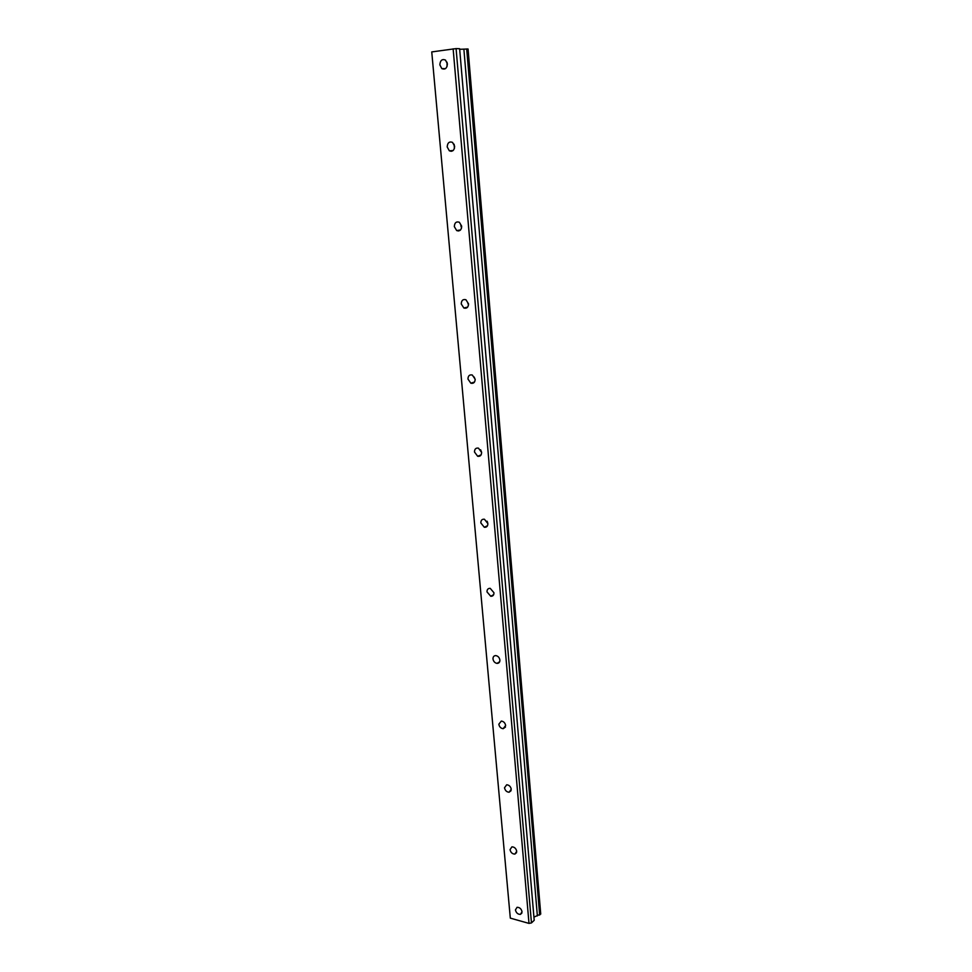 <?xml version="1.0" encoding="UTF-8"?>
<svg xmlns="http://www.w3.org/2000/svg" width="972" height="972" viewBox="0 0 972 972"><rect width="100%" height="100%" fill="white"/><g stroke="black" fill="none" stroke-linecap="round" stroke-linejoin="round"><path stroke-width="1.46" d="M515.427 909.926C516.181 912.902 517.845 914.385 520.433 914.373L522.049 911.76C521.308 908.796 519.643 907.313 517.068 907.301L515.427 909.926M447.047 62.244L447.035 66.521M439.854 64.857L441.81 68.611C445.164 69.899 447.023 68.295 447.399 63.812L445.468 60.057C442.09 58.757 440.219 60.349 439.854 64.857M454.118 144.233L454.41 148.485M447.193 146.954L449.343 150.818C452.575 151.924 454.337 150.393 454.653 146.237L452.527 142.374C449.283 141.256 447.497 142.775 447.193 146.954M460.85 225.613L461.579 227.922M454.325 226.61L456.694 230.583C459.78 231.494 461.445 230.036 461.688 226.197L459.343 222.236C456.233 221.3 454.568 222.758 454.325 226.61M467.617 302.438L468.504 304.965M461.238 303.944L463.863 308.015C466.779 308.744 468.334 307.346 468.528 303.811L465.928 299.74C462.988 298.999 461.421 300.397 461.238 303.944M474.202 377.063L475.187 379.7M467.957 379.044L470.849 383.211C473.595 383.758 475.029 382.421 475.162 379.189L472.295 375.01C469.525 374.451 468.079 375.787 467.957 379.044M480.618 449.769L481.59 452.199M474.482 452.004L477.665 456.269C480.204 456.633 481.529 455.346 481.602 452.405L478.455 448.141C475.879 447.752 474.555 449.04 474.482 452.004M487.045 521.186L487.64 522.438M480.824 522.924L484.299 527.261C486.644 527.468 487.835 526.241 487.871 523.568L484.421 519.23C482.063 518.999 480.861 520.239 480.824 522.924M486.984 591.875L490.763 596.273C492.889 596.334 493.958 595.168 493.958 592.75L490.216 588.352C488.066 588.279 486.996 589.457 486.984 591.875M492.986 658.955C493.46 661.482 494.821 662.965 497.057 663.39C498.964 663.329 499.912 662.211 499.887 660.049C499.426 657.534 498.077 656.051 495.842 655.602C493.91 655.65 492.962 656.768 492.986 658.955M498.83 724.225C499.365 726.886 500.811 728.368 503.168 728.696L505.647 725.525C505.124 722.876 503.678 721.394 501.333 721.054L498.83 724.225M504.504 787.77C505.112 790.54 506.643 792.022 509.097 792.241L511.26 789.252C510.665 786.494 509.146 785.012 506.691 784.781L504.504 787.77M510.045 849.649C510.713 852.529 512.329 854.011 514.856 854.109L516.727 851.314C516.059 848.447 514.455 846.952 511.928 846.843L510.045 849.649M453.134 48.819L528.999 923.4L510.312 918.127L431.75 51.917L456.087 48.6L531.453 922.926L534.199 920.314L459.635 48.722L456.087 48.6M533.932 917.118L540.736 914.069L468.054 48.989L459.683 49.293M528.999 923.4L531.453 922.926M431.75 51.917L510.312 918.127M539.679 915.077L466.694 48.952M537.37 915.903L463.875 49.086M520.433 914.373L521.928 912.987M441.81 68.611L445.431 68.648M449.343 150.818L453.11 150.539M456.694 230.583L460.509 229.987M463.863 308.015L467.641 307.116M470.849 383.211L474.506 382.045M477.665 456.269L481.116 454.872M484.299 527.261L487.507 525.718M490.763 596.273L493.691 594.645M497.057 663.39L499.669 661.738M503.168 728.696L505.476 727.044M509.097 792.241L511.114 790.661M514.856 854.109L516.594 852.614M458.225 230.996L458.164 230.352M451.154 151.328L451.093 150.684"/></g></svg>
